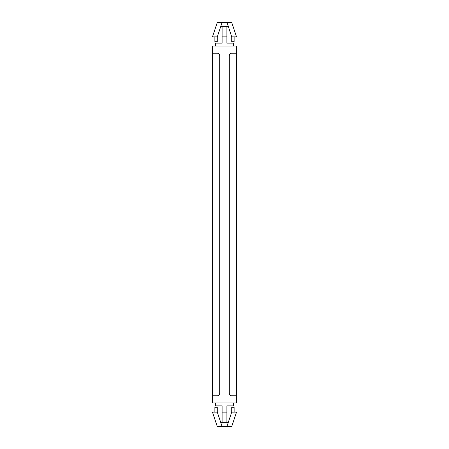 <?xml version="1.0" encoding="UTF-8"?>
<svg xmlns="http://www.w3.org/2000/svg" width="449" height="449" viewBox="0 0 449 449"><rect width="100%" height="100%" fill="white"/><g stroke="black" fill="none" stroke-linecap="round" stroke-linejoin="round"><path stroke-width="0.34" stroke-dasharray="2.25 1.68" d="M221.823 23.258L217.282 36.88L212.472 36.88M228.187 26.3L227.177 23.258L228.187 26.3L220.813 26.3M234.12 41.695L231.718 41.695L231.718 36.88L236.528 36.88M231.718 36.88L227.177 23.258M217.282 22.45L231.718 22.45M233.401 43.138L226.908 43.138L226.908 26.3L222.092 26.3L226.908 26.3M226.908 36.88L222.092 36.88L222.092 26.3M215.599 43.138L222.092 43.138L222.092 36.88M221.823 425.742L217.282 412.12L214.88 412.12L217.282 412.12L217.282 407.305L214.88 407.305M236.528 412.12L231.718 412.12L234.12 412.12L231.718 412.12L231.718 407.305L234.12 407.305M217.282 412.12L212.472 412.12M231.718 426.55L217.282 426.55M227.177 425.742L231.718 412.12M222.092 422.7L226.908 422.7L222.092 422.7L222.092 412.12L226.908 412.12L226.908 422.7M215.599 405.862L222.092 405.862L222.092 412.12M233.401 405.862L226.908 405.862L226.908 412.12M231.718 395.76A2.408 2.408 0 0 1 229.31 393.358C229.562 394.918 230.365 395.715 231.718 395.76L236.14 395.76L231.718 395.76L236.14 395.76L236.14 53.24L231.718 53.24A2.408 2.408 0 0 0 229.31 55.642L229.31 393.358A2.408 2.408 0 0 0 230.887 395.614M218.119 53.386A2.408 2.408 0 0 1 219.69 55.642L219.69 393.358C219.438 394.918 218.635 395.715 217.282 395.76L212.86 395.76L217.282 395.76A2.408 2.408 0 0 0 219.69 393.358A2.408 2.408 0 0 1 218.113 395.614M217.282 395.76L212.86 395.76L212.86 53.24L217.282 53.24C218.629 53.279 219.432 54.082 219.69 55.642A2.408 2.408 0 0 0 217.282 53.24M229.31 393.358L229.31 55.642A2.408 2.408 0 0 1 231.718 53.24L236.14 53.24L231.718 53.24C230.371 53.279 229.568 54.082 229.31 55.642L229.31 393.358M219.69 393.358L219.69 55.642L219.69 393.358M215.599 46.023L233.401 46.023L215.599 46.023M236.528 46.023L212.472 46.023M236.528 402.978L212.472 402.978M215.599 402.978L233.401 402.978L215.599 402.978M228.187 422.7L220.813 422.7M214.88 41.695L217.282 41.695L217.282 36.88"/><path stroke-width="0.67" d="M227.177 23.258L227.026 22.45L231.718 22.45L236.528 36.88L231.718 36.88L227.026 22.45L217.282 22.45L212.472 36.88L217.282 36.88L221.823 23.258M228.187 26.3L220.813 26.3M215.599 46.023L215.599 43.138L222.092 43.138L222.092 36.88L226.908 36.88L226.908 43.138L233.401 43.138L233.401 46.023M234.12 36.88L234.12 41.695L231.718 41.695L231.718 36.88M222.092 36.88L222.092 26.3M226.908 36.88L226.908 26.3M214.88 412.12L214.88 407.305L217.282 407.305L217.282 412.12L212.472 412.12L217.282 426.55L231.718 426.55L236.528 412.12L231.718 412.12L231.718 407.305L234.12 407.305L234.12 412.12M221.823 425.742L217.282 412.12M227.177 425.742L231.718 412.12M233.401 402.978L233.401 405.862L226.908 405.862L226.908 422.7M226.908 412.12L222.092 412.12L222.092 422.7M215.599 402.978L215.599 405.862L222.092 405.862L222.092 412.12M231.718 395.76L236.14 395.76L236.14 53.24L231.718 53.24C230.365 53.285 229.562 54.082 229.31 55.642L229.31 393.358C229.568 394.918 230.371 395.721 231.718 395.76A2.408 2.408 0 0 1 230.887 395.614M218.113 395.614A2.408 2.408 0 0 1 217.282 395.76C218.629 395.721 219.432 394.918 219.69 393.358L219.69 55.642C219.438 54.082 218.635 53.285 217.282 53.24A2.408 2.408 0 0 1 218.119 53.386M217.282 395.76L212.86 395.76L212.86 53.24L217.282 53.24M212.472 46.023L236.528 46.023L236.528 402.978L212.472 402.978L212.472 46.023M220.813 422.7L228.187 422.7M217.282 36.88L217.282 41.695L214.88 41.695L214.88 36.88"/></g></svg>
